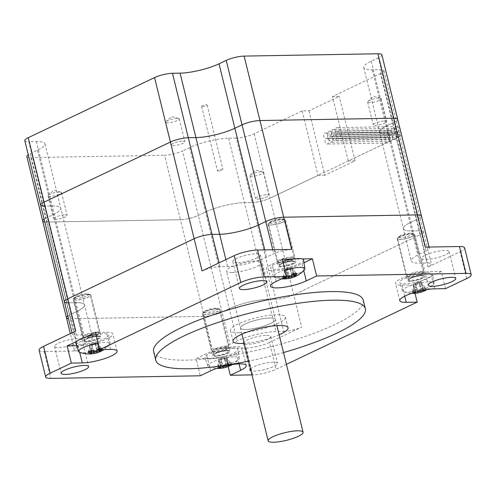 <?xml version="1.0" encoding="UTF-8"?>
<svg xmlns="http://www.w3.org/2000/svg" width="496" height="496" viewBox="0 0 496 496"><rect width="100%" height="100%" fill="white"/><g stroke="black" fill="none" stroke-linecap="round" stroke-linejoin="round"><path stroke-width="0.37" stroke-dasharray="2.48 1.86" d="M239.01 332.729A28.322 6.132 -13.8 0 1 230.411 330.491A28.322 6.132 -13.8 0 1 256.457 317.781A28.322 6.132 -13.8 0 1 285.423 316.975A28.322 6.132 -13.8 0 1 269.489 326.752A28.322 6.132 -13.8 0 1 239.01 332.729M279.155 334.781A28.322 6.132 -13.8 0 1 244.218 343.362M245.911 329.449A17.986 3.894 166.2 0 0 265.267 325.649A17.986 3.894 166.2 0 0 275.385 319.443A17.986 3.894 166.2 0 0 256.99 319.951A17.986 3.894 166.2 0 0 240.455 328.023A17.986 3.894 166.2 0 0 245.911 329.449A17.986 3.894 166.2 0 0 265.267 325.649A17.986 3.894 166.2 0 0 275.385 319.443A17.986 3.894 166.2 0 0 256.99 319.951A17.986 3.894 166.2 0 0 240.455 328.023A17.986 3.894 166.2 0 0 245.911 329.449M231.923 272.515A17.986 3.894 166.2 0 0 251.286 268.72A17.986 3.894 166.2 0 0 261.398 262.514A17.986 3.894 166.2 0 0 243.009 263.023A17.986 3.894 166.2 0 0 226.467 271.095A17.986 3.894 166.2 0 0 231.923 272.515M293.458 263.853A9.064 1.959 -13.8 0 1 284.016 266.563A9.064 1.959 -13.8 0 1 278.25 266.123A9.064 1.959 -13.8 0 1 286.583 262.055A9.064 1.959 -13.8 0 1 295.852 261.801A9.064 1.959 -13.8 0 1 293.458 263.853M283.173 221.96A9.064 1.959 166.2 0 0 285.566 219.908A9.064 1.959 166.2 0 0 276.297 220.162A9.064 1.959 166.2 0 0 267.958 224.229A9.064 1.959 166.2 0 0 273.724 224.676A9.064 1.959 166.2 0 0 283.173 221.96M410.149 281.269A9.064 1.959 -13.8 0 1 407.402 280.556A9.064 1.959 -13.8 0 1 415.735 276.489A9.064 1.959 -13.8 0 1 425.004 276.229A9.064 1.959 -13.8 0 1 419.907 279.36A9.064 1.959 -13.8 0 1 410.149 281.269M399.863 239.382A9.064 1.959 166.2 0 0 409.615 237.466A9.064 1.959 166.2 0 0 414.712 234.335A9.064 1.959 166.2 0 0 405.443 234.596A9.064 1.959 166.2 0 0 397.11 238.663A9.064 1.959 166.2 0 0 399.863 239.382M214.991 353.536A9.064 1.959 -13.8 0 1 224.434 350.827A9.064 1.959 -13.8 0 1 230.2 351.267A9.064 1.959 -13.8 0 1 221.867 355.334A9.064 1.959 -13.8 0 1 212.598 355.589A9.064 1.959 -13.8 0 1 214.991 353.536M204.699 311.643A9.064 1.959 166.2 0 0 202.306 313.695A9.064 1.959 166.2 0 0 211.575 313.441A9.064 1.959 166.2 0 0 219.908 309.374A9.064 1.959 166.2 0 0 214.148 308.934A9.064 1.959 166.2 0 0 204.699 311.643M88.009 294.227A9.064 1.959 166.2 0 0 78.256 296.137A9.064 1.959 166.2 0 0 73.154 299.268A9.064 1.959 166.2 0 0 82.429 299.007A9.064 1.959 166.2 0 0 90.762 294.94A9.064 1.959 166.2 0 0 88.009 294.227M98.301 336.121A9.064 1.959 -13.8 0 1 101.048 336.834A9.064 1.959 -13.8 0 1 92.715 340.901A9.064 1.959 -13.8 0 1 83.446 341.161A9.064 1.959 -13.8 0 1 88.542 338.03A9.064 1.959 -13.8 0 1 98.301 336.121M282.36 259.309L272.031 264.225A21.241 4.6 166.2 0 0 266.42 269.03A21.241 4.6 166.2 0 0 279.93 270.066A21.241 4.6 166.2 0 0 302.07 263.705L303.998 262.787M292.404 259.135L302.355 258.962M445.544 288.641L441.322 271.455L430.385 271.647A21.241 4.6 166.2 0 0 407.52 276.129A21.241 4.6 166.2 0 0 395.572 283.458A21.241 4.6 166.2 0 0 402.02 285.144L412.957 284.952L415.003 293.291M441.322 271.455L412.957 284.952M228.166 366.532L226.089 358.081L236.418 353.164A21.241 4.6 166.2 0 0 242.029 348.359A21.241 4.6 166.2 0 0 228.513 347.324A21.241 4.6 166.2 0 0 206.379 353.685L196.05 358.602L200.266 375.788M226.089 358.081L196.05 358.602M286.415 364.355L276.092 369.272A16.994 3.677 -13.8 0 1 252.731 374.877L251.962 374.889M250.486 368.869A14.161 3.063 -13.8 0 1 265.286 363.159A14.161 3.063 -13.8 0 1 277.462 363.283A14.161 3.063 -13.8 0 1 269.495 368.168A14.161 3.063 -13.8 0 1 254.256 371.157A14.161 3.063 -13.8 0 1 250.964 370.828M363.246 300.142A107.911 23.355 -13.8 0 1 302.535 337.385A107.911 23.355 -13.8 0 1 186.397 360.164A107.911 23.355 -13.8 0 1 153.648 351.621M291.617 249.438A13.026 2.821 166.2 0 0 273.705 253.741L266.513 257.157A28.322 6.132 -13.8 0 1 227.577 266.507L219.97 266.637A13.026 2.821 166.2 0 0 202.058 270.934M76.613 341.422L86.006 336.951M466.711 278.566L460.114 251.714L427.967 267.009A13.026 2.821 166.2 0 0 431.408 264.064A13.026 2.821 166.2 0 0 427.453 263.035L419.845 263.165A28.322 6.132 -13.8 0 1 411.246 260.921A28.322 6.132 -13.8 0 1 418.729 254.516L425.915 251.094L417.998 218.872A13.026 2.821 166.2 0 0 421.439 215.921A13.026 2.821 -13.8 0 1 417.998 218.872L410.812 222.289A28.322 6.132 166.2 0 0 403.335 228.699A28.322 6.132 166.2 0 0 411.928 230.938L419.542 230.807A13.026 2.821 -13.8 0 1 423.491 231.837A13.026 2.821 166.2 0 0 419.542 230.807L411.928 230.938A28.322 6.132 -13.8 0 1 403.335 228.699A28.322 6.132 -13.8 0 1 410.812 222.289L417.998 218.872L394.252 122.196A13.026 2.821 166.2 0 0 397.693 119.245A13.026 2.821 -13.8 0 1 394.252 122.196L387.066 125.612A28.322 6.132 166.2 0 0 379.589 132.023A28.322 6.132 166.2 0 0 388.182 134.267L395.796 134.131A13.026 2.821 -13.8 0 1 399.745 135.166A13.026 2.821 166.2 0 0 395.796 134.131L388.182 134.267A28.322 6.132 -13.8 0 1 379.589 132.023A28.322 6.132 -13.8 0 1 387.066 125.612L394.252 122.196L378.423 57.747A13.026 2.821 166.2 0 0 381.864 54.796M427.967 267.009L420.056 234.788A13.026 2.821 166.2 0 0 423.491 231.837A13.026 2.821 -13.8 0 1 420.056 234.788L293.731 294.897A13.026 2.821 -13.8 0 1 275.819 299.193A13.026 2.821 166.2 0 0 293.731 294.897L420.056 234.788L396.31 138.111A13.026 2.821 166.2 0 0 399.745 135.166A13.026 2.821 -13.8 0 1 396.31 138.111L380.475 73.662A13.026 2.821 166.2 0 0 383.916 70.711A13.026 2.821 166.2 0 0 379.961 69.682L427.453 263.035M252.731 374.877L246.134 348.025L212.083 348.614A13.026 2.821 166.2 0 0 229.995 344.317L237.181 340.895A28.322 6.132 -13.8 0 1 276.123 331.551L283.731 331.421L275.819 299.193L268.206 299.324A28.322 6.132 166.2 0 0 229.27 308.673L222.084 312.089A13.026 2.821 -13.8 0 1 204.172 316.392A13.026 2.821 166.2 0 0 222.084 312.089L229.27 308.673A28.322 6.132 -13.8 0 1 268.206 299.324L275.819 299.193L252.073 202.517A13.026 2.821 166.2 0 0 269.985 198.22L396.31 138.111L348.273 160.964L332.444 96.515L380.475 73.662M66.433 317.682A13.026 2.821 166.2 0 0 70.382 318.717L204.172 316.392L70.382 318.717A13.026 2.821 -13.8 0 1 68.522 318.643M75.733 331.043A13.026 2.821 166.2 0 0 72.292 333.994A13.026 2.821 166.2 0 0 76.248 335.023L83.855 334.893A28.322 6.132 -13.8 0 1 92.448 337.131A28.322 6.132 -13.8 0 1 84.971 343.542L77.785 346.958L69.874 314.737A13.026 2.821 166.2 0 0 67.84 315.865A13.026 2.821 -13.8 0 1 69.874 314.737L77.06 311.314A28.322 6.132 166.2 0 0 84.537 304.91A28.322 6.132 166.2 0 0 75.938 302.665L68.33 302.796L75.938 302.665A28.322 6.132 -13.8 0 1 84.537 304.91A28.322 6.132 -13.8 0 1 77.06 311.314L69.874 314.737L46.128 218.06A13.026 2.821 166.2 0 0 44.094 219.189A13.026 2.821 -13.8 0 1 46.128 218.06L53.314 214.638A28.322 6.132 166.2 0 0 60.791 208.233A28.322 6.132 166.2 0 0 52.198 205.989L44.584 206.125L52.198 205.989A28.322 6.132 -13.8 0 1 60.791 208.233A28.322 6.132 -13.8 0 1 53.314 214.638L46.128 218.06L30.293 153.611A13.026 2.821 166.2 0 0 28.266 154.74M64.375 301.766A13.026 2.821 166.2 0 0 68.33 302.796L76.248 335.023M425.915 251.094A13.026 2.821 166.2 0 0 429.356 248.149A13.026 2.821 166.2 0 0 425.401 247.113M283.731 331.421A13.026 2.821 166.2 0 0 301.642 327.118L269.495 342.414L276.092 369.272M77.785 346.958A13.026 2.821 166.2 0 0 74.344 349.909A13.026 2.821 166.2 0 0 78.3 350.939L44.256 351.528L50.852 378.386M39.097 350.188A16.994 3.677 166.2 0 0 44.256 351.528M78.306 342.91A14.161 3.063 -13.8 0 1 58.838 347.584A14.161 3.063 -13.8 0 1 54.541 346.462A14.161 3.063 -13.8 0 1 67.561 340.107A14.161 3.063 -13.8 0 1 82.045 339.704A14.161 3.063 -13.8 0 1 78.306 342.91M237.131 262.75A14.161 3.063 -13.8 0 1 232.829 261.628A14.161 3.063 -13.8 0 1 245.855 255.273A14.161 3.063 -13.8 0 1 260.338 254.87A14.161 3.063 -13.8 0 1 252.371 259.761A14.161 3.063 -13.8 0 1 237.131 262.75M460.114 251.714A16.994 3.677 166.2 0 0 464.603 247.87M425.394 255.142A14.161 3.063 -13.8 0 1 440.15 250.902A14.161 3.063 -13.8 0 1 449.159 251.59A14.161 3.063 -13.8 0 1 441.192 256.482A14.161 3.063 -13.8 0 1 425.952 259.47A14.161 3.063 -13.8 0 1 421.656 258.348A14.161 3.063 -13.8 0 1 425.394 255.142M246.134 348.025A16.994 3.677 166.2 0 0 269.495 342.414M266.569 335.308A14.161 3.063 -13.8 0 1 270.866 336.424A14.161 3.063 -13.8 0 1 262.905 341.316A14.161 3.063 -13.8 0 1 247.659 344.305A14.161 3.063 -13.8 0 1 243.362 343.182A14.161 3.063 -13.8 0 1 251.329 338.297A14.161 3.063 -13.8 0 1 266.569 335.308M76.675 345.768L78.064 345.743A21.241 4.6 166.2 0 0 100.93 341.26A21.241 4.6 166.2 0 0 112.877 333.932A21.241 4.6 166.2 0 0 106.429 332.246L95.492 332.438M283.514 352.551A107.911 23.355 -13.8 0 1 248.583 361.131M254.15 133.771L269.985 198.22A13.026 2.821 -13.8 0 1 252.073 202.517L244.46 202.653A28.322 6.132 166.2 0 0 205.524 211.997L198.338 215.419A13.026 2.821 -13.8 0 1 180.426 219.716A13.026 2.821 166.2 0 0 198.338 215.419L205.524 211.997A28.322 6.132 -13.8 0 1 244.46 202.653L252.073 202.517L236.239 138.068A13.026 2.821 166.2 0 0 254.15 133.771L302.188 110.912L308.996 110.794L339.252 96.398L332.444 96.515M42.687 221.005A13.026 2.821 166.2 0 0 46.643 222.041L180.426 219.716L164.598 155.267A13.026 2.821 166.2 0 0 182.509 150.964L229.995 344.317M40.629 205.09A13.026 2.821 166.2 0 0 44.584 206.125L68.33 302.796M379.049 98.146A6.963 1.507 166.2 0 0 367.982 101.364A6.963 1.507 166.2 0 0 367.635 102.021A6.963 1.507 166.2 0 0 374.759 101.823A6.963 1.507 166.2 0 0 381.164 98.698A6.963 1.507 166.2 0 0 380.556 98.276A6.963 1.507 166.2 0 0 379.049 98.146M384.66 120.974A6.963 1.507 -13.8 0 1 386.775 121.526A6.963 1.507 -13.8 0 1 380.37 124.651A6.963 1.507 -13.8 0 1 373.246 124.849A6.963 1.507 -13.8 0 1 377.165 122.444A6.963 1.507 -13.8 0 1 384.66 120.974M261.305 171.839A6.963 1.507 166.2 0 0 250.238 175.057A6.963 1.507 166.2 0 0 249.891 175.714A6.963 1.507 166.2 0 0 257.015 175.516A6.963 1.507 166.2 0 0 263.419 172.391A6.963 1.507 166.2 0 0 262.812 171.969A6.963 1.507 166.2 0 0 261.305 171.839M266.916 194.668A6.963 1.507 -13.8 0 1 269.024 195.219A6.963 1.507 -13.8 0 1 262.626 198.344A6.963 1.507 -13.8 0 1 255.502 198.543A6.963 1.507 -13.8 0 1 259.42 196.137A6.963 1.507 -13.8 0 1 266.916 194.668M177.159 118.333A6.963 1.507 166.2 0 0 166.092 121.551A6.963 1.507 166.2 0 0 165.745 122.208A6.963 1.507 166.2 0 0 172.868 122.016A6.963 1.507 166.2 0 0 179.273 118.885A6.963 1.507 166.2 0 0 178.659 118.463A6.963 1.507 166.2 0 0 177.159 118.333M182.764 141.162A6.963 1.507 -13.8 0 1 184.878 141.713A6.963 1.507 -13.8 0 1 178.473 144.838A6.963 1.507 -13.8 0 1 171.349 145.037A6.963 1.507 -13.8 0 1 175.268 142.631A6.963 1.507 -13.8 0 1 182.764 141.162M59.415 192.026A6.963 1.507 166.2 0 0 48.341 195.244A6.963 1.507 166.2 0 0 48 195.901A6.963 1.507 166.2 0 0 55.124 195.703A6.963 1.507 166.2 0 0 61.529 192.578A6.963 1.507 166.2 0 0 60.915 192.157A6.963 1.507 166.2 0 0 59.415 192.026M65.019 214.855A6.963 1.507 -13.8 0 1 67.134 215.407A6.963 1.507 -13.8 0 1 60.729 218.531A6.963 1.507 -13.8 0 1 53.605 218.73A6.963 1.507 -13.8 0 1 57.524 216.324A6.963 1.507 -13.8 0 1 65.019 214.855M378.423 57.747L371.237 61.163A28.322 6.132 166.2 0 0 363.76 67.574A28.322 6.132 166.2 0 0 372.353 69.812L379.961 69.682M236.239 138.068L228.631 138.198A28.322 6.132 166.2 0 0 189.695 147.548L182.509 150.964M26.852 156.556A13.026 2.821 166.2 0 0 30.808 157.592L164.598 155.267M30.293 153.611L37.479 150.189A28.322 6.132 166.2 0 0 44.962 143.784A28.322 6.132 166.2 0 0 36.363 141.54L28.756 141.67L44.584 206.125M24.8 140.641A13.026 2.821 166.2 0 0 28.756 141.67M202.467 106.578A2.833 0.614 166.2 0 0 205.518 105.977A2.833 0.614 166.2 0 0 207.111 105.003A2.833 0.614 166.2 0 0 204.209 105.084A2.833 0.614 166.2 0 0 201.605 106.355A2.833 0.614 166.2 0 0 202.467 106.578M302.188 110.912L318.017 175.361L269.985 198.22L301.642 327.118M30.808 157.592L46.643 222.041A13.026 2.821 -13.8 0 1 44.776 221.966M218.296 171.027A2.833 0.614 -13.8 0 1 217.44 170.804A2.833 0.614 -13.8 0 1 220.044 169.533A2.833 0.614 -13.8 0 1 222.94 169.452A2.833 0.614 -13.8 0 1 221.346 170.432A2.833 0.614 -13.8 0 1 218.296 171.027M348.273 160.964L355.086 160.847L324.824 175.243L308.996 110.794M324.824 175.243L318.017 175.361M355.086 160.847L339.252 96.398M78.3 350.939L46.643 222.041L180.426 219.716L212.083 348.614M394.016 133.877A2.833 2.003 89 0 1 393.402 134.025A2.833 2.003 89 0 1 391.462 132.091A2.833 2.003 89 0 1 393.303 128.359A2.833 2.003 89 0 1 395.244 130.293A2.833 2.003 89 0 1 394.016 133.877A2.833 2.003 89 0 1 394.624 133.734A2.833 2.003 89 0 1 396.564 135.662A2.833 2.003 89 0 1 394.723 139.395A2.833 2.003 89 0 1 392.782 137.466A2.833 2.003 89 0 1 394.016 133.877L333.932 134.924A2.833 2.003 89 0 1 334.54 134.776A2.833 2.003 89 0 1 336.48 136.71A2.833 2.003 89 0 1 334.639 140.442A2.833 2.003 89 0 1 332.698 138.508A2.833 2.003 89 0 1 333.932 134.924A2.833 2.003 89 0 1 333.318 135.067A2.833 2.003 89 0 1 331.378 133.139A2.833 2.003 89 0 1 333.225 129.406A2.833 2.003 89 0 1 335.16 131.335A2.833 2.003 89 0 1 333.932 134.924M392.782 137.466A2.833 2.003 89 0 1 390.941 141.193A2.833 2.003 89 0 1 389 139.264A2.833 2.003 89 0 1 390.234 135.681A2.833 2.003 89 0 1 390.842 135.532A2.833 2.003 89 0 1 392.782 137.466L332.698 138.508A2.833 2.003 89 0 1 330.857 142.24A2.833 2.003 89 0 1 328.916 140.306A2.833 2.003 89 0 1 330.15 136.722A2.833 2.003 89 0 1 330.758 136.574A2.833 2.003 89 0 1 332.698 138.508M396.564 135.662A2.833 2.003 89 0 1 397.798 132.079A2.833 2.003 89 0 1 398.406 131.93A2.833 2.003 89 0 1 400.458 134.732A2.833 2.003 89 0 1 398.505 137.597A2.833 2.003 89 0 1 396.564 135.662L336.48 136.71A2.833 2.003 89 0 1 337.714 133.12A2.833 2.003 89 0 1 338.322 132.978A2.833 2.003 89 0 1 340.374 135.774A2.833 2.003 89 0 1 338.421 138.638A2.833 2.003 89 0 1 336.48 136.71M390.234 135.681A2.833 2.003 89 0 1 389.62 135.823A2.833 2.003 89 0 1 387.68 133.895A2.833 2.003 89 0 1 389.521 130.163A2.833 2.003 89 0 1 391.462 132.091A2.833 2.003 89 0 1 390.234 135.681L330.15 136.722A2.833 2.003 89 0 1 329.536 136.871A2.833 2.003 89 0 1 327.596 134.937A2.833 2.003 89 0 1 329.437 131.204A2.833 2.003 89 0 1 331.378 133.139A2.833 2.003 89 0 1 330.15 136.722M389 139.264A2.833 2.003 89 0 1 387.159 142.997A2.833 2.003 89 0 1 385.138 140.635A2.833 2.003 89 0 1 386.452 137.479A2.833 2.003 89 0 1 387.06 137.33A2.833 2.003 89 0 1 389 139.264L328.916 140.306A2.833 2.003 89 0 1 327.075 144.038A2.833 2.003 89 0 1 325.054 141.682A2.833 2.003 89 0 1 326.368 138.52A2.833 2.003 89 0 1 326.976 138.378A2.833 2.003 89 0 1 328.916 140.306M386.452 137.479A2.833 2.003 89 0 1 385.838 137.621A2.833 2.003 89 0 1 383.786 134.825A2.833 2.003 89 0 1 385.739 131.961A2.833 2.003 89 0 1 387.68 133.895A2.833 2.003 89 0 1 386.452 137.479L326.368 138.52A2.833 2.003 89 0 1 325.754 138.669A2.833 2.003 89 0 1 323.702 135.873A2.833 2.003 89 0 1 325.655 133.002A2.833 2.003 89 0 1 327.596 134.937A2.833 2.003 89 0 1 326.368 138.52M397.798 132.079A2.833 2.003 89 0 1 397.184 132.227A2.833 2.003 89 0 1 395.244 130.293A2.833 2.003 89 0 1 397.085 126.561A2.833 2.003 89 0 1 399.106 128.923A2.833 2.003 89 0 1 397.798 132.079L337.714 133.12A2.833 2.003 89 0 1 337.1 133.269A2.833 2.003 89 0 1 335.16 131.335A2.833 2.003 89 0 1 337.007 127.602A2.833 2.003 89 0 1 339.022 129.964A2.833 2.003 89 0 1 337.714 133.12M395.244 130.293L335.16 131.335M391.462 132.091L331.378 133.139M387.68 133.895L327.596 134.937M89.981 351.292A26.579 17.893 -115.4 0 1 88.784 350.926L87.835 352.222M91.196 350.641L89.739 345.011L91.537 352.389A26.579 18.792 -91 0 1 89.02 352.761L88.052 353.865M89.02 352.761L89.943 345.91M91.382 350.56L92.014 345.873L93.304 351.125M91.307 351.106L91.09 352.724M96.807 350.511L95.461 345.049L94.643 344.441L97.216 343.22L97.148 342.736L98.673 348.862M92.014 345.873L92.461 344.968L94.643 344.441M99.343 350.746L98.878 350.058M98.307 349.221L95.461 345.049M99.008 350.585A26.579 17.893 64.6 0 0 101.296 349.816L102.697 350.35M99.628 349.271A26.579 18.792 89 0 0 101.06 347.981L102.48 348.707A27.069 12.859 -148.3 0 1 99.516 348.812M101.55 349.593A27.664 19.561 -91 0 0 102.48 348.707M98.599 348.93L97.216 343.22M101.06 347.981L97.321 343.35M96.565 350.697L96.838 349.86A26.579 18.792 -91 0 0 98.989 348.018L98.766 348.769M94.079 351.292L93.409 350.691A26.35 25.718 -7.4 0 0 96.825 349.872M93.409 350.691L93.391 350.684A26.579 17.893 64.6 0 1 90.737 349.996L91.351 350.548M93.391 350.684L91.797 344.212L92.244 343.306L89.677 344.528M96.838 349.86L95.251 343.387L94.432 342.779L92.244 343.306M90.737 349.996L91.797 344.212M98.14 343.207A16.201 3.509 -13.8 0 1 105.177 342.445A16.201 3.509 -13.8 0 1 110.106 343.79A16.201 3.509 -13.8 0 1 109.579 344.968A16.201 3.509 -13.8 0 1 96.218 350.74A16.201 3.509 -13.8 0 1 80.513 352.544A16.201 3.509 -13.8 0 1 79.651 352.315M89.844 345.142L88.784 350.926M95.251 343.387L98.989 348.018M89.739 345.011L92.461 344.968M97.148 342.736L94.432 342.779M97.414 344.119L101.296 349.816M96.559 332.897A7.787 1.686 -13.8 0 1 98.921 333.517A7.787 1.686 -13.8 0 1 98.822 333.926A7.787 1.686 -13.8 0 1 91.76 337.007A7.787 1.686 -13.8 0 1 84.072 337.547A7.787 1.686 -13.8 0 1 83.793 337.23A7.787 1.686 -13.8 0 1 88.176 334.54A7.787 1.686 -13.8 0 1 96.559 332.897M95.982 334.44A16.994 3.677 -13.8 0 1 103.596 333.597A16.994 3.677 -13.8 0 1 108.767 335.011A16.994 3.677 -13.8 0 1 93.124 342.569A16.994 3.677 -13.8 0 1 75.764 343.12M87.699 294.674A8.5 1.841 -13.8 0 1 89.974 295.002A8.5 1.841 -13.8 0 1 90.278 295.343A8.5 1.841 -13.8 0 1 82.46 299.156A8.5 1.841 -13.8 0 1 73.774 299.398A8.5 1.841 -13.8 0 1 73.879 298.952A8.5 1.841 -13.8 0 1 79.41 296.186A8.5 1.841 -13.8 0 1 87.699 294.674M86.422 293.781A7.08 1.531 166.2 0 0 79.515 295.046A7.08 1.531 166.2 0 0 74.908 297.346A7.08 1.531 166.2 0 0 82.057 297.519A7.08 1.531 166.2 0 0 88.319 294.054A7.08 1.531 166.2 0 0 86.422 293.781M96.869 332.004A8.5 1.841 -13.8 0 1 99.442 332.673A8.5 1.841 -13.8 0 1 99.336 333.12A8.5 1.841 -13.8 0 1 91.63 336.486A8.5 1.841 -13.8 0 1 83.241 337.075A8.5 1.841 -13.8 0 1 82.944 336.728A8.5 1.841 -13.8 0 1 87.724 333.796A8.5 1.841 -13.8 0 1 96.869 332.004M286.186 276.687L286.242 276.594A26.579 17.893 -115.4 0 1 283.588 275.894L282.639 277.183A27.664 18.625 64.6 0 0 284.152 277.655M291.369 275.658L291.642 274.821L290.055 268.348L289.236 267.747L284.481 269.495L286.242 276.582A26.35 0.626 -103.5 0 1 286.254 276.65M284.481 269.495L286.341 277.357A26.579 18.792 -91 0 1 283.824 277.729L282.856 278.833M283.824 277.729L284.747 270.878M285.894 277.692L286.818 270.841L288.108 276.092M291.611 275.478L290.265 270.01L289.447 269.409L292.02 268.187L291.952 267.697L293.477 273.829M286.818 270.841L287.265 269.929L289.447 269.409M294.147 275.708L293.682 275.026M293.111 274.183L290.265 270.01M293.812 275.553A26.579 17.893 64.6 0 0 296.1 274.778L297.501 275.317M294.959 273.792A26.579 18.792 89 0 0 295.864 272.949L297.284 273.668M293.403 273.897L292.02 268.187M295.864 272.949L292.119 268.317M291.642 274.821A26.579 18.792 -91 0 0 293.793 272.98L293.564 273.736M288.883 276.26L288.207 275.658A26.35 25.718 -7.4 0 0 291.629 274.84M287.048 268.274L286.601 269.179L288.207 275.658A26.579 17.893 64.6 0 1 285.541 274.964L286.155 275.516A27.069 13.652 122.4 0 1 282.639 277.183M285.541 274.964L286.601 269.179M304.383 269.936A16.201 3.509 -13.8 0 1 282.453 277.388A16.201 3.509 -13.8 0 1 274.455 277.283A16.201 3.509 -13.8 0 1 273.451 276.489A16.201 3.509 -13.8 0 1 284.995 270.053M284.648 270.109L283.588 275.894M290.055 268.348L293.793 272.98M284.543 269.979L287.265 269.929M291.952 267.697L289.236 267.747M292.218 269.08L296.1 274.778M291.363 257.864A7.787 1.686 -13.8 0 1 293.725 258.478A7.787 1.686 -13.8 0 1 293.626 258.887A7.787 1.686 -13.8 0 1 286.564 261.975A7.787 1.686 -13.8 0 1 278.876 262.514A7.787 1.686 -13.8 0 1 278.597 262.198A7.787 1.686 -13.8 0 1 282.98 259.507A7.787 1.686 -13.8 0 1 291.363 257.864M303.571 259.978A16.994 3.677 -13.8 0 1 287.928 267.536A16.994 3.677 -13.8 0 1 270.568 268.088A16.994 3.677 -13.8 0 1 282.844 261.287M282.503 219.641A8.5 1.841 -13.8 0 1 284.778 219.964A8.5 1.841 -13.8 0 1 285.082 220.311A8.5 1.841 -13.8 0 1 277.264 224.124A8.5 1.841 -13.8 0 1 268.578 224.366A8.5 1.841 -13.8 0 1 268.683 223.919A8.5 1.841 -13.8 0 1 274.214 221.154A8.5 1.841 -13.8 0 1 282.503 219.641M281.226 218.748A7.08 1.531 166.2 0 0 274.319 220.007A7.08 1.531 166.2 0 0 269.712 222.313A7.08 1.531 166.2 0 0 276.861 222.487A7.08 1.531 166.2 0 0 283.123 219.021A7.08 1.531 166.2 0 0 281.226 218.748M291.667 256.965A8.5 1.841 -13.8 0 1 294.246 257.641A8.5 1.841 -13.8 0 1 294.14 258.087A8.5 1.841 -13.8 0 1 286.434 261.454A8.5 1.841 -13.8 0 1 278.045 262.037A8.5 1.841 -13.8 0 1 277.741 261.696A8.5 1.841 -13.8 0 1 282.522 258.763A8.5 1.841 -13.8 0 1 291.667 256.965M229.437 365.075A27.336 0.651 -103.5 0 0 229.431 365.062L228.055 364.25A26.579 18.792 89 0 0 230.212 362.409L231.632 363.134A27.069 12.859 -148.3 0 1 227.912 363.202A27.664 19.561 89 0 1 225.711 365.124L225.99 364.287L224.397 357.814L223.578 357.213L218.829 358.955L220.584 366.048A26.579 17.893 -115.4 0 1 217.936 365.36L216.988 366.649A27.664 18.625 64.6 0 0 219.716 367.393L220.584 366.048A26.35 0.626 -103.5 0 1 220.689 366.817L218.891 359.445L223.795 358.875L224.614 359.476L226.157 365.763M220.962 367.096A26.579 18.792 89 0 1 220.243 367.152L220.689 366.817A26.579 18.792 -91 0 1 218.172 367.189L217.198 368.299M218.829 358.955L218.891 359.445M218.172 367.189L219.096 360.338M228.11 365.341A26.579 17.893 -115.4 0 0 228.495 365.174L228.482 365.261M220.243 367.152L221.166 360.301L222.71 366.612M221.166 360.301L221.613 359.395M228.495 365.174L224.614 359.476M228.631 365.236L228.16 365.025A26.579 17.893 64.6 0 0 230.448 364.244L231.843 364.783M223.795 358.875L226.362 357.647L228.154 365.019A26.35 0.626 76.5 0 0 228.061 364.269M229.431 365.062A27.664 19.561 -91 0 0 231.632 363.134M228.055 364.25L226.3 357.163L223.578 357.213M226.362 357.647L226.3 357.163M230.212 362.409L226.467 357.777M225.99 364.287A26.579 18.792 -91 0 0 228.141 362.446L227.912 363.202M225.711 365.124A27.336 26.679 172.6 0 1 223.225 365.719L222.555 365.124A26.35 25.718 -7.4 0 0 225.978 364.3M221.396 357.734L220.949 358.645L222.555 365.124A26.579 17.893 64.6 0 1 219.889 364.43L220.497 364.982A27.069 13.652 122.4 0 1 216.988 366.649M223.225 365.719A27.664 18.625 -115.4 0 1 220.497 364.982M219.889 364.43L220.949 358.645M234.323 356.872A16.201 3.509 -13.8 0 1 239.258 358.224A16.201 3.509 -13.8 0 1 238.731 359.395A16.201 3.509 -13.8 0 1 225.364 365.168A16.201 3.509 -13.8 0 1 209.659 366.972A16.201 3.509 -13.8 0 1 208.804 366.749A16.201 3.509 -13.8 0 1 207.793 365.949A16.201 3.509 -13.8 0 1 216.752 360.338A16.201 3.509 -13.8 0 1 234.323 356.872M218.996 359.575L217.936 365.36M224.397 357.814L228.141 362.446M226.567 358.546L230.448 364.244M225.705 347.33A7.787 1.686 -13.8 0 1 228.073 347.944A7.787 1.686 -13.8 0 1 227.974 348.353A7.787 1.686 -13.8 0 1 220.912 351.441A7.787 1.686 -13.8 0 1 213.218 351.974A7.787 1.686 -13.8 0 1 212.945 351.658A7.787 1.686 -13.8 0 1 217.322 348.973A7.787 1.686 -13.8 0 1 225.705 347.33M232.742 348.031A16.994 3.677 -13.8 0 1 237.913 349.444A16.994 3.677 -13.8 0 1 222.276 357.002A16.994 3.677 -13.8 0 1 204.916 357.548A16.994 3.677 -13.8 0 1 214.309 351.664A16.994 3.677 -13.8 0 1 232.742 348.031M216.845 309.101A8.5 1.841 -13.8 0 1 219.12 309.43A8.5 1.841 -13.8 0 1 219.424 309.777A8.5 1.841 -13.8 0 1 211.612 313.59A8.5 1.841 -13.8 0 1 202.92 313.832A8.5 1.841 -13.8 0 1 203.031 313.385A8.5 1.841 -13.8 0 1 208.562 310.62A8.5 1.841 -13.8 0 1 216.845 309.101M215.574 308.208A7.08 1.531 166.2 0 0 208.667 309.473A7.08 1.531 166.2 0 0 204.054 311.779A7.08 1.531 166.2 0 0 211.209 311.947A7.08 1.531 166.2 0 0 217.471 308.481A7.08 1.531 166.2 0 0 215.574 308.208M226.015 346.431A8.5 1.841 -13.8 0 1 228.594 347.101A8.5 1.841 -13.8 0 1 228.489 347.547A8.5 1.841 -13.8 0 1 220.782 350.914A8.5 1.841 -13.8 0 1 212.393 351.503A8.5 1.841 -13.8 0 1 212.09 351.156A8.5 1.841 -13.8 0 1 216.87 348.223A8.5 1.841 -13.8 0 1 226.015 346.431M415.388 291.009A26.579 17.893 -115.4 0 1 412.74 290.321L411.792 291.617A27.664 18.625 64.6 0 0 414.52 292.361L415.394 291.028L413.633 283.923L415.487 291.778A26.35 0.626 -103.5 0 0 415.394 291.028M415.766 292.063A26.579 18.792 89 0 1 415.047 292.119L415.487 291.784A26.579 18.792 -91 0 1 412.976 292.156L412.002 293.26M412.976 292.156L413.9 285.305M422.914 290.303A26.579 17.893 -115.4 0 0 423.299 290.141L423.286 290.228M415.047 292.119L415.97 285.268L417.514 291.58M420.961 290.73L419.418 284.444L418.599 283.836L421.166 282.615L421.104 282.131L422.859 289.218A26.35 0.626 76.5 0 1 422.964 289.993L422.958 289.986A26.579 17.893 64.6 0 0 425.252 289.211L426.647 289.751M415.97 285.268L416.417 284.363L418.599 283.836M423.299 290.141L419.418 284.444M423.435 290.197L422.964 289.993M426.436 288.102A27.664 19.561 -91 0 1 424.235 290.03A27.336 0.651 -103.5 0 0 424.235 290.03L422.865 289.23A26.579 18.792 89 0 0 425.016 287.376L426.436 288.102A27.069 12.859 -148.3 0 1 422.716 288.164L422.945 287.413A26.579 18.792 -91 0 1 420.794 289.255L420.515 290.092A27.336 26.679 172.6 0 1 418.029 290.687L417.359 290.092A26.35 25.718 -7.4 0 0 420.782 289.267L419.201 282.782L418.382 282.174L416.2 282.701L415.753 283.607L417.359 290.092M422.958 289.986L421.166 282.615M425.016 287.376L421.271 282.745M422.716 288.164A27.664 19.561 89 0 1 420.515 290.092M417.341 290.079A26.579 17.893 64.6 0 1 414.693 289.391L415.301 289.943A27.069 13.652 122.4 0 1 411.792 291.617M418.029 290.687A27.664 18.625 -115.4 0 1 415.301 289.943M414.693 289.391L415.753 283.607M429.127 281.84A16.201 3.509 -13.8 0 1 434.056 283.191A16.201 3.509 -13.8 0 1 433.535 284.363A16.201 3.509 -13.8 0 1 420.168 290.135A16.201 3.509 -13.8 0 1 404.463 291.939A16.201 3.509 -13.8 0 1 403.608 291.716A16.201 3.509 -13.8 0 1 402.597 290.916A16.201 3.509 -13.8 0 1 411.556 285.305A16.201 3.509 -13.8 0 1 429.127 281.84M413.8 284.537L412.74 290.321M419.201 282.782L422.945 287.413M416.2 282.701L413.633 283.923M413.695 284.406L416.417 284.363M421.104 282.131L418.382 282.174M421.371 283.514L425.252 289.211M420.509 272.292A7.787 1.686 -13.8 0 1 422.877 272.912A7.787 1.686 -13.8 0 1 422.778 273.321A7.787 1.686 -13.8 0 1 415.71 276.402A7.787 1.686 -13.8 0 1 408.022 276.942A7.787 1.686 -13.8 0 1 407.749 276.625A7.787 1.686 -13.8 0 1 412.126 273.935A7.787 1.686 -13.8 0 1 420.509 272.292M427.546 272.992A16.994 3.677 -13.8 0 1 432.717 274.412A16.994 3.677 -13.8 0 1 417.08 281.964A16.994 3.677 -13.8 0 1 399.72 282.515A16.994 3.677 -13.8 0 1 409.113 276.632A16.994 3.677 -13.8 0 1 427.546 272.992M411.649 234.069A8.5 1.841 -13.8 0 1 413.924 234.397A8.5 1.841 -13.8 0 1 414.228 234.744A8.5 1.841 -13.8 0 1 406.416 238.557A8.5 1.841 -13.8 0 1 397.724 238.793A8.5 1.841 -13.8 0 1 397.835 238.347A8.5 1.841 -13.8 0 1 403.366 235.588A8.5 1.841 -13.8 0 1 411.649 234.069M410.378 233.176A7.08 1.531 166.2 0 0 403.471 234.441A7.08 1.531 166.2 0 0 398.858 236.741A7.08 1.531 166.2 0 0 406.013 236.914A7.08 1.531 166.2 0 0 412.269 233.449A7.08 1.531 166.2 0 0 410.378 233.176M420.819 271.399A8.5 1.841 -13.8 0 1 423.398 272.068A8.5 1.841 -13.8 0 1 423.286 272.515A8.5 1.841 -13.8 0 1 415.586 275.881A8.5 1.841 -13.8 0 1 407.197 276.47A8.5 1.841 -13.8 0 1 406.894 276.123A8.5 1.841 -13.8 0 1 411.674 273.191A8.5 1.841 -13.8 0 1 420.819 271.399M276.253 281.412L272.031 264.225M303.763 270.587L302.07 263.705M434.608 288.833L430.385 271.647M404.73 296.168L402.02 285.144M239.053 363.884L236.418 353.164M210.595 370.872L206.379 353.685M219.97 266.637L219.04 262.855M272.726 249.767L273.705 253.741M189.695 147.548L237.181 340.895M37.479 150.189L84.971 343.542M36.363 141.54L83.855 334.893M264.734 249.903L266.513 257.157M225.885 259.6L227.577 266.507M372.353 69.812L419.845 263.165M371.237 61.163L418.729 254.516M228.631 138.198L276.123 331.551M79.682 352.327L78.064 345.743M110.651 349.432L106.429 332.246M97.83 336.344A8.358 1.81 -13.8 0 1 94.575 340.237A8.358 1.81 -13.8 0 1 84.345 340.411A8.358 1.81 -13.8 0 1 97.83 336.344M97.315 335.984A7.787 1.686 166.2 0 0 88.933 337.627A7.787 1.686 166.2 0 0 84.549 340.318A7.787 1.686 166.2 0 0 92.516 340.095A7.787 1.686 166.2 0 0 99.677 336.604A7.787 1.686 166.2 0 0 97.315 335.984M292.628 261.305A8.358 1.81 -13.8 0 1 289.379 265.199A8.358 1.81 -13.8 0 1 279.143 265.379A8.358 1.81 -13.8 0 1 292.628 261.305M292.119 260.952A7.787 1.686 166.2 0 0 283.737 262.595A7.787 1.686 166.2 0 0 279.353 265.286A7.787 1.686 166.2 0 0 287.32 265.062A7.787 1.686 166.2 0 0 294.481 261.566A7.787 1.686 166.2 0 0 292.119 260.952M226.976 350.771A8.358 1.81 -13.8 0 1 223.727 354.665A8.358 1.81 -13.8 0 1 213.491 354.845A8.358 1.81 -13.8 0 1 226.976 350.771M226.467 350.418A7.787 1.686 166.2 0 0 218.085 352.061A7.787 1.686 166.2 0 0 213.702 354.745A7.787 1.686 166.2 0 0 221.669 354.528A7.787 1.686 166.2 0 0 228.83 351.032A7.787 1.686 166.2 0 0 226.467 350.418M421.78 275.739A8.358 1.81 -13.8 0 1 418.531 279.632A8.358 1.81 -13.8 0 1 408.295 279.806A8.358 1.81 -13.8 0 1 421.78 275.739M421.271 275.379A7.787 1.686 166.2 0 0 412.889 277.028A7.787 1.686 166.2 0 0 408.506 279.713A7.787 1.686 166.2 0 0 416.473 279.496A7.787 1.686 166.2 0 0 423.634 275.999A7.787 1.686 166.2 0 0 421.271 275.379M288.064 327.72L285.423 316.975M233.052 341.229L230.411 330.491M276.892 325.587L261.398 262.514M241.961 334.168L226.467 271.095M267.958 224.229L278.25 266.123M285.566 219.908L295.852 261.801M397.11 238.663L407.402 280.556M414.712 234.335L425.004 276.229M202.306 313.695L212.598 355.589M219.908 309.374L230.2 351.267M73.154 299.268L83.446 341.161M90.762 294.94L101.048 336.834M270.642 286.217L266.42 269.03M399.795 300.644L395.572 283.458M246.252 365.546L242.029 348.359M429.356 248.149L429.083 247.051M383.916 70.711L431.408 264.064M74.344 349.909L70.345 333.61M72.001 332.816L72.292 333.994M44.962 143.784L92.448 337.131M363.76 67.574L411.246 260.921M117.099 351.118L112.877 333.932M54.541 346.462L61.138 373.314M82.045 339.704L88.641 366.563M243.362 343.182L249.959 370.035M270.866 336.424L277.462 363.283M232.829 261.628L239.425 288.48M260.338 254.87L266.935 281.728M421.656 258.348L428.246 285.2M449.159 251.59L455.756 278.448M380.556 98.276L373.426 96.391L367.982 101.364M367.635 102.021L373.246 124.849M381.164 98.698L386.775 121.526M262.812 171.969L255.682 170.085L250.238 175.057M249.891 175.714L255.502 198.543M263.419 172.391L269.024 195.219M178.659 118.463L171.535 116.579L166.092 121.551M165.745 122.208L171.349 145.037M179.273 118.885L184.878 141.713M60.915 192.157L53.791 190.272L48.341 195.244M48 195.901L53.605 218.73M61.529 192.578L67.134 215.407M201.605 106.355L217.44 170.804M207.111 105.003L222.94 169.452M394.624 133.734L334.54 134.776M394.723 139.395L334.639 140.442M390.842 135.532L330.758 136.574M390.941 141.193L330.857 142.24M387.159 142.997L327.075 144.038M387.06 137.33L326.976 138.378M398.406 131.93L338.322 132.978M398.505 137.597L338.421 138.638M393.303 128.359L333.225 129.406M393.402 134.025L333.318 135.067M389.521 130.163L329.437 131.204M389.62 135.823L329.536 136.871M385.739 131.961L325.655 133.002M385.838 137.621L325.754 138.669M397.085 126.561L337.007 127.602M397.184 132.227L337.1 133.269M104.148 349.55A27.788 27.788 0 0 0 109.579 344.968M83.793 337.23L84.556 340.38L85.225 339.754C85.765 339.047 92.113 336.623 97.706 336.375L99.708 336.654L98.921 333.517M74.908 297.346L73.879 298.952M88.319 294.054L89.974 295.002M99.442 332.673L90.278 295.343M82.944 336.728L73.774 299.398M98.822 333.926L99.336 333.12M84.072 337.547L83.241 337.075M110.106 343.79L108.767 335.011M274.455 277.283A27.788 27.788 0 0 0 281.641 278.845M278.597 262.198L279.36 265.341L280.029 264.715C280.569 264.015 286.917 261.59 292.51 261.336L294.506 261.621L293.725 258.478M269.712 222.313L268.683 223.919M283.123 219.021L284.778 219.964M294.246 257.641L285.082 220.311M277.741 261.696L268.578 224.366M293.626 258.887L294.14 258.087M278.876 262.514L278.045 262.037M273.451 276.489L270.568 268.088M208.804 366.749A27.788 27.788 0 0 0 216.882 368.367M232.32 364.579A27.788 27.788 0 0 0 238.731 359.395M212.945 351.658L213.702 354.807L214.377 354.181C214.917 353.474 221.266 351.056 226.852 350.802L228.854 351.087L228.073 347.944M204.054 311.779L203.031 313.385M217.471 308.481L219.12 309.43M228.594 347.101L219.424 309.777M212.09 351.156L202.92 313.832M227.974 348.353L228.489 347.547M213.218 351.974L212.393 351.503M239.258 358.224L237.913 349.444M207.793 365.949L204.916 357.548M403.608 291.716A27.788 27.788 0 0 0 411.686 293.334M427.124 289.54A27.788 27.788 0 0 0 433.535 284.363M407.749 276.625L408.506 279.775L409.181 279.149C409.715 278.442 416.063 276.018 421.656 275.77L423.658 276.055L422.877 272.912M398.858 236.741L397.835 238.347M412.269 233.449L413.924 234.397M423.398 272.068L414.228 234.744M406.894 276.123L397.724 238.793M422.778 273.321L423.286 272.515M408.022 276.942L407.197 276.47M434.056 283.191L432.717 274.412M402.597 290.916L399.72 282.515"/><path stroke-width="0.74" d="M244.218 343.362A28.322 6.132 -13.8 0 1 241.645 343.474A28.322 6.132 -13.8 0 1 233.052 341.229A28.322 6.132 -13.8 0 1 259.092 328.519A28.322 6.132 -13.8 0 1 288.064 327.72A28.322 6.132 -13.8 0 1 279.155 334.781M303.998 262.787L312.399 258.788L316.622 275.974L306.292 280.891A21.241 4.6 -13.8 0 1 284.152 287.252A21.241 4.6 -13.8 0 1 270.642 286.217A21.241 4.6 -13.8 0 1 276.253 281.412L286.583 276.495L282.36 259.309L292.404 259.135M302.355 258.962L312.399 258.788M415.003 293.291L417.179 302.138L406.236 302.331A21.241 4.6 -13.8 0 1 399.795 300.644A21.241 4.6 -13.8 0 1 411.742 293.316A21.241 4.6 -13.8 0 1 434.608 288.833L445.544 288.641L466.711 278.566A16.994 3.677 -13.8 0 0 471.2 274.722A16.994 3.677 -13.8 0 0 466.042 273.377L316.622 275.974M45.694 377.041A16.994 3.677 -13.8 0 1 50.177 373.197L43.586 346.338A16.994 3.677 166.2 0 0 39.097 350.188L45.694 377.041A16.994 3.677 -13.8 0 0 50.852 378.386L200.266 375.788L210.595 370.872A21.241 4.6 -13.8 0 1 232.736 364.517A21.241 4.6 -13.8 0 1 246.252 365.546A21.241 4.6 -13.8 0 1 240.641 370.351L230.311 375.267L228.166 366.532M86.006 336.951L95.492 332.438L99.715 349.624L240.802 282.491A16.994 3.677 -13.8 0 1 264.163 276.886L286.583 276.495M99.715 349.624L110.651 349.432A21.241 4.6 -13.8 0 1 117.099 351.118A21.241 4.6 -13.8 0 1 105.152 358.447A21.241 4.6 -13.8 0 1 82.286 362.929L71.35 363.122L67.127 345.935L76.613 341.422M50.177 373.197L71.35 363.122M251.962 374.889L230.311 375.267M417.179 302.138L286.415 364.355M65.435 374.437A14.161 3.063 -13.8 0 1 61.138 373.314A14.161 3.063 -13.8 0 1 74.158 366.959A14.161 3.063 -13.8 0 1 88.641 366.563A14.161 3.063 -13.8 0 1 80.674 371.448A14.161 3.063 -13.8 0 1 65.435 374.437M250.964 370.828A14.161 3.063 -13.8 0 1 249.959 370.035A14.161 3.063 -13.8 0 1 250.486 368.869M243.728 289.602A14.161 3.063 -13.8 0 1 239.425 288.48A14.161 3.063 -13.8 0 1 252.452 282.125A14.161 3.063 -13.8 0 1 266.935 281.728A14.161 3.063 -13.8 0 1 258.968 286.614A14.161 3.063 -13.8 0 1 243.728 289.602M432.549 286.322A14.161 3.063 -13.8 0 1 428.246 285.2A14.161 3.063 -13.8 0 1 441.273 278.845A14.161 3.063 -13.8 0 1 455.756 278.448A14.161 3.063 -13.8 0 1 447.789 283.334A14.161 3.063 -13.8 0 1 432.549 286.322M248.583 361.131A107.911 23.355 -13.8 0 1 188.505 368.757A107.911 23.355 -13.8 0 1 155.756 360.214L153.648 351.621A107.911 23.355 -13.8 0 1 252.873 303.199A107.911 23.355 -13.8 0 1 363.246 300.142L365.354 308.735A107.911 23.355 -13.8 0 1 283.514 352.551M219.04 262.855L212.052 234.41A13.026 2.821 166.2 0 0 194.141 238.712A13.026 2.821 -13.8 0 1 212.052 234.41L219.66 234.279A28.322 6.132 166.2 0 0 258.602 224.93L265.788 221.514A13.026 2.821 -13.8 0 1 283.7 217.217A13.026 2.821 166.2 0 0 265.788 221.514L258.602 224.93A28.322 6.132 -13.8 0 1 219.66 234.279L212.052 234.41L188.306 137.733A13.026 2.821 166.2 0 0 170.395 142.036L44.07 202.145A13.026 2.821 166.2 0 0 40.629 205.09A13.026 2.821 -13.8 0 1 44.07 202.145L28.241 137.696A13.026 2.821 166.2 0 0 24.8 140.641L64.375 301.766A13.026 2.821 -13.8 0 1 67.816 298.821L194.141 238.712L67.816 298.821A13.026 2.821 166.2 0 0 64.375 301.766L72.001 332.816M43.586 346.338L75.733 331.043L44.07 202.145L170.395 142.036A13.026 2.821 -13.8 0 1 188.306 137.733L172.478 73.284A13.026 2.821 166.2 0 0 154.566 77.587L202.058 270.934L234.205 255.638L240.802 282.491M264.163 276.886L257.567 250.034L291.617 249.438L283.7 217.217L417.483 214.892A13.026 2.821 -13.8 0 1 421.439 215.921A13.026 2.821 166.2 0 0 417.483 214.892L283.7 217.217L259.954 120.54A13.026 2.821 166.2 0 0 242.042 124.837A13.026 2.821 -13.8 0 1 259.954 120.54L244.125 56.091A13.026 2.821 166.2 0 0 226.213 60.388L242.042 124.837L234.856 128.259L242.042 124.837L272.726 249.767M67.84 315.865A13.026 2.821 166.2 0 0 66.433 317.682A13.026 2.821 -13.8 0 1 67.84 315.865M429.083 247.051L381.864 54.796A13.026 2.821 166.2 0 0 377.909 53.766L393.737 118.215A13.026 2.821 -13.8 0 1 397.693 119.245A13.026 2.821 166.2 0 0 393.737 118.215L425.401 247.113L459.445 246.524L466.042 273.377M257.567 250.034A16.994 3.677 166.2 0 0 234.205 255.638M471.2 274.722L464.603 247.87A16.994 3.677 166.2 0 0 459.445 246.524M67.127 345.935L76.675 345.768M155.756 360.214A107.911 23.355 -13.8 0 1 254.987 311.792A107.911 23.355 -13.8 0 1 365.354 308.735M273.612 442.234A17.986 3.894 166.2 0 0 292.969 438.439A17.986 3.894 166.2 0 0 303.087 432.233A17.986 3.894 166.2 0 0 284.692 432.741A17.986 3.894 166.2 0 0 268.156 440.814A17.986 3.894 166.2 0 0 273.612 442.234M393.737 118.215L259.954 120.54L393.737 118.215M44.094 219.189A13.026 2.821 166.2 0 0 42.687 221.005A13.026 2.821 -13.8 0 1 44.094 219.189M188.306 137.733L195.914 137.603A28.322 6.132 166.2 0 0 234.856 128.259A28.322 6.132 -13.8 0 1 195.914 137.603L188.306 137.733M68.33 302.796A13.026 2.821 -13.8 0 1 64.375 301.766M68.522 318.643A13.026 2.821 -13.8 0 1 66.433 317.682L26.852 156.556A13.026 2.821 166.2 0 1 28.266 154.74M172.478 73.284L180.085 73.154A28.322 6.132 166.2 0 0 219.027 63.81L226.213 60.388M377.909 53.766L244.125 56.091M154.566 77.587L28.241 137.696M44.584 206.125A13.026 2.821 -13.8 0 1 40.629 205.09M44.776 221.966A13.026 2.821 -13.8 0 1 42.687 221.005M99.516 348.812A27.069 12.859 -148.3 0 1 98.766 348.769A27.664 19.561 89 0 1 96.565 350.697A27.336 26.679 172.6 0 1 94.079 351.292A27.664 18.625 -115.4 0 1 91.351 350.548A27.069 13.652 122.4 0 1 87.835 352.222A27.664 18.625 64.6 0 0 90.563 352.966L91.438 351.614A26.579 17.893 -115.4 0 1 89.981 351.292M90.563 352.966A27.336 0.651 76.5 0 1 90.638 353.518L91.537 352.389A26.35 0.626 -103.5 0 0 91.438 351.627M90.638 353.518A27.664 19.561 89 0 1 88.052 353.865A27.069 18.712 106 0 0 90.204 353.952A27.069 18.712 106 0 0 91.772 353.803L91.09 352.724M91.196 350.641L91.438 351.614M91.772 353.803A27.664 19.561 -91 0 0 93.298 353.654A27.664 19.561 -91 0 0 94.358 353.45L93.601 352.346A26.579 18.792 89 0 1 91.276 352.712M94.358 353.45A27.336 26.679 -7.4 0 0 96.844 352.854L97.042 351.534A26.35 25.718 172.6 0 1 93.62 352.352M97.042 351.534L97.055 351.515A26.579 17.893 -115.4 0 0 99.343 350.746L99.181 352.024A27.069 19.505 -134.3 0 0 100.973 351.311A27.069 19.505 -134.3 0 0 102.697 350.35A27.664 18.625 -115.4 0 1 100.353 351.18L99.008 350.598L98.599 348.93M96.844 352.854A27.664 18.625 64.6 0 0 97.731 352.6A27.664 18.625 64.6 0 0 99.181 352.024M93.304 351.125L93.601 352.346M91.382 350.56L91.307 351.106M97.055 351.515L96.807 350.511M98.878 350.058L98.307 349.221M100.353 351.18A27.336 0.651 -103.5 0 0 100.285 350.629L98.909 349.835A26.35 0.626 76.5 0 1 99.008 350.598M99.628 349.271A26.579 18.792 89 0 1 98.909 349.823L98.673 348.862M100.285 350.629A27.664 19.561 -91 0 0 101.55 349.593M90.204 353.952A27.788 27.788 0 0 1 79.651 352.315A16.201 3.509 -13.8 0 1 78.647 351.521A16.201 3.509 -13.8 0 1 98.14 343.207M78.647 351.521L75.764 343.12A16.994 3.677 -13.8 0 1 95.982 334.44M284.152 277.655A27.664 18.625 64.6 0 0 285.367 277.927L286.242 276.594M285.367 277.927A27.336 0.651 76.5 0 1 285.442 278.479L286.341 277.357A26.35 0.626 -103.5 0 0 286.254 276.65M285.442 278.479A27.664 19.561 89 0 1 282.856 278.833A27.069 18.712 106 0 0 285.008 278.919A27.069 18.712 106 0 0 286.576 278.771L285.894 277.692M286.576 278.771A27.664 19.561 -91 0 0 288.102 278.622A27.664 19.561 -91 0 0 289.162 278.417L288.405 277.314A26.579 18.792 89 0 1 286.08 277.679M289.162 278.417A27.336 26.679 -7.4 0 0 291.648 277.822L291.846 276.495A26.35 25.718 172.6 0 1 288.424 277.32M291.846 276.495L291.859 276.483A26.579 17.893 -115.4 0 0 294.147 275.708L293.985 276.991A27.069 19.505 -134.3 0 0 295.777 276.272A27.069 19.505 -134.3 0 0 297.501 275.317A27.664 18.625 -115.4 0 1 295.157 276.148L293.812 275.553A26.35 0.626 76.5 0 0 293.713 274.803L295.089 275.596A27.664 19.561 -91 0 0 297.284 273.668A27.069 12.859 -148.3 0 1 293.564 273.736A27.664 19.561 89 0 1 291.369 275.658A27.336 26.679 172.6 0 1 288.883 276.26A27.664 18.625 -115.4 0 1 286.359 275.584M291.648 277.822A27.664 18.625 64.6 0 0 292.535 277.568A27.664 18.625 64.6 0 0 293.985 276.991M288.108 276.092L288.405 277.314M291.859 276.483L291.611 275.478M293.682 275.026L293.111 274.183M295.157 276.148A27.336 0.651 -103.5 0 0 295.089 275.596M294.959 273.792A26.579 18.792 89 0 1 293.713 274.79L293.713 274.803M293.713 274.79L293.477 273.829M293.403 273.897L293.812 275.553M284.995 270.053A16.201 3.509 -13.8 0 1 299.981 267.406A16.201 3.509 -13.8 0 1 304.91 268.758A16.201 3.509 -13.8 0 1 304.383 269.936A27.788 27.788 0 0 1 295.777 276.272M282.844 261.287A16.994 3.677 -13.8 0 1 298.4 258.565A16.994 3.677 -13.8 0 1 303.571 259.978L304.91 268.758M219.722 367.462A27.336 0.651 76.5 0 1 219.784 367.945L220.689 366.817M219.784 367.945A27.664 19.561 89 0 1 217.198 368.299A27.069 18.712 106 0 0 219.356 368.379A27.069 18.712 106 0 0 220.918 368.23L220.243 367.152M220.918 368.23A27.664 19.561 -91 0 0 222.45 368.082A27.664 19.561 -91 0 0 223.504 367.883L222.754 366.773A26.579 18.792 89 0 1 220.962 367.096M223.504 367.883A27.336 26.679 -7.4 0 0 225.99 367.282L226.188 365.961A26.35 25.718 172.6 0 1 222.772 366.786M228.495 365.174L228.334 366.451A27.069 19.505 -134.3 0 0 230.125 365.738A27.069 19.505 -134.3 0 0 231.843 364.783A27.664 18.625 -115.4 0 1 229.505 365.614L228.16 365.025M228.11 365.341A26.579 17.893 -115.4 0 1 226.201 365.949L226.188 365.961M225.99 367.282A27.664 18.625 64.6 0 0 226.883 367.028A27.664 18.625 64.6 0 0 228.334 366.451M229.505 365.614A27.336 0.651 -103.5 0 0 229.437 365.075M414.526 292.423A27.336 0.651 76.5 0 1 414.588 292.913L415.487 291.784M414.588 292.913A27.664 19.561 89 0 1 412.002 293.26A27.069 18.712 106 0 0 414.16 293.347A27.069 18.712 106 0 0 415.722 293.198L415.047 292.119M415.722 293.198A27.664 19.561 -91 0 0 417.254 293.049A27.664 19.561 -91 0 0 418.308 292.845L417.576 291.747A26.579 18.792 89 0 1 415.766 292.063M417.514 291.58L417.558 291.741A26.35 25.718 172.6 0 0 420.992 290.929L420.794 292.249A27.664 18.625 64.6 0 0 421.681 291.995A27.664 18.625 64.6 0 0 423.138 291.419A27.069 19.505 -134.3 0 0 424.929 290.706A27.069 19.505 -134.3 0 0 426.647 289.751A27.664 18.625 -115.4 0 1 424.309 290.582L422.964 289.993M418.308 292.845A27.336 26.679 -7.4 0 0 420.794 292.249M423.299 290.141L423.138 291.419M422.914 290.303A26.579 17.893 -115.4 0 1 421.005 290.916L420.992 290.929M424.309 290.582A27.336 0.651 -103.5 0 0 424.241 290.042M306.292 280.891L303.763 270.587M406.236 302.331L404.73 296.168M240.641 370.351L239.053 363.884M219.027 63.81L264.734 249.903M180.085 73.154L225.885 259.6M82.286 362.929L79.682 352.327M70.345 333.61L66.433 317.682M303.087 432.233L276.892 325.587M268.156 440.814L241.961 334.168M93.298 353.654A27.788 27.788 0 0 0 97.731 352.6M100.973 351.311A27.788 27.788 0 0 0 104.148 349.55M281.641 278.845A27.788 27.788 0 0 0 285.008 278.919M288.102 278.622A27.788 27.788 0 0 0 292.535 277.568M216.882 368.367A27.788 27.788 0 0 0 219.356 368.379M222.45 368.082A27.788 27.788 0 0 0 226.883 367.028M230.125 365.738A27.788 27.788 0 0 0 232.32 364.579M411.686 293.334A27.788 27.788 0 0 0 414.16 293.347M417.254 293.049A27.788 27.788 0 0 0 421.681 291.995M424.929 290.706A27.788 27.788 0 0 0 427.124 289.54"/></g></svg>
